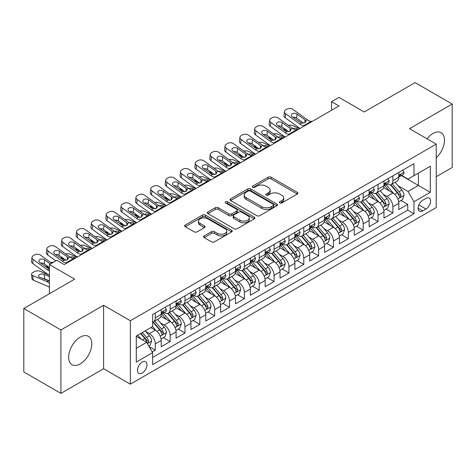 <?xml version="1.0" encoding="UTF-8"?>
<svg xmlns="http://www.w3.org/2000/svg" width="476" height="476" viewBox="0 0 476 476"><rect width="100%" height="100%" fill="white"/><g stroke="black" fill="none" stroke-linecap="round" stroke-linejoin="round"><path stroke-width="0.71" d="M279.769 202.96A1.446 0.833 0 0 0 281.81 202.96L297.298 194.018A2.059 1.19 0 0 0 297.899 193.179A2.059 1.19 0 0 0 297.298 192.334L271.058 177.191A2.059 1.19 0 0 0 268.143 177.191L252.655 186.128A1.446 0.833 0 0 0 252.232 186.717A1.446 0.833 0 0 0 252.655 187.306A1.446 0.833 0 0 0 254.696 187.306L256.701 186.152A6.599 3.808 0 0 1 266.03 186.152L268.214 187.413A6.599 3.808 0 0 1 270.148 190.108A6.599 3.808 0 0 1 268.214 192.798L266.215 193.958A1.446 0.833 0 0 0 265.792 194.547A1.446 0.833 0 0 0 266.215 195.136A1.446 0.833 0 0 0 268.256 195.136L270.255 193.976A6.599 3.808 0 0 1 279.585 193.976L281.774 195.237A6.599 3.808 0 0 1 283.702 197.933A6.599 3.808 0 0 1 281.774 200.628L279.769 201.782A1.446 0.833 0 0 0 279.347 202.371A1.446 0.833 0 0 0 279.769 202.96L279.769 201.782M80.23 363.896A16.38 9.455 120 0 0 90.928 349.461A16.38 9.455 120 0 0 88.417 336.336A16.38 9.455 120 0 0 80.23 337.151A16.38 9.455 120 0 0 69.526 351.58A16.38 9.455 120 0 0 72.037 364.705A16.38 9.455 120 0 0 80.23 363.896M436.236 157.788A16.38 9.455 120 0 0 441.085 132.727A16.38 9.455 120 0 0 432.898 133.536A16.38 9.455 120 0 0 427.008 138.796M142.223 373.029A6.718 3.879 120 0 0 146.614 367.103A6.718 3.879 120 0 0 145.585 361.718A6.718 3.879 120 0 0 142.223 362.052A6.718 3.879 120 0 0 137.832 367.978A6.718 3.879 120 0 0 138.861 373.363A6.718 3.879 120 0 0 142.223 373.029M204.156 235.929A2.059 1.19 0 0 0 203.555 236.768A2.059 1.19 0 0 0 204.156 237.607L211.517 241.862A2.059 1.19 0 0 0 214.432 241.862L231.633 231.931A2.059 1.19 0 0 0 232.234 231.086A2.059 1.19 0 0 0 231.633 230.247L205.394 215.098A2.059 1.19 0 0 0 202.478 215.098L185.283 225.029A2.059 1.19 0 0 0 184.676 225.868A2.059 1.19 0 0 0 185.283 226.713L194.172 231.848A2.059 1.19 0 0 0 197.088 231.848L204.448 227.593A2.059 1.19 0 0 0 205.055 226.755A2.059 1.19 0 0 0 204.448 225.91L200.039 223.369A5.516 3.183 0 0 1 198.427 221.114A5.516 3.183 0 0 1 201.83 218.175A5.516 3.183 0 0 1 207.839 218.865L225.112 228.837A5.516 3.183 0 0 1 226.725 231.086A5.516 3.183 0 0 1 223.321 234.031A5.516 3.183 0 0 1 217.312 233.341L214.432 231.675A2.059 1.19 0 0 0 211.517 231.675L204.156 235.929L204.156 237.607M436.236 176.703L452.2 167.487L452.2 104.042L415.078 82.61L364.217 111.973L338.977 97.401L331.552 101.686L338.977 105.975L64.266 264.579L56.84 260.289L49.415 264.579L49.415 293.728M60.922 329.945L60.922 393.39L103.613 368.739L103.613 305.3L60.922 329.945L23.8 308.513L74.661 279.15L49.415 264.579M103.613 305.3L130.341 320.729L436.236 144.127L436.236 207.566L130.341 384.174L130.341 320.729M452.2 104.042L409.509 128.693L436.236 144.127M256.85 215.688A2.059 1.19 0 0 0 259.765 215.688L276.961 205.757A2.059 1.19 0 0 0 277.567 204.918A2.059 1.19 0 0 0 276.961 204.073L250.727 188.93A2.059 1.19 0 0 0 247.812 188.93L230.61 198.861A2.059 1.19 0 0 0 230.009 199.7A2.059 1.19 0 0 0 230.61 200.539L256.85 215.688M226.16 203.27A1.446 0.833 0 0 1 227.623 203.478L227.623 201.759L254.297 217.163A2.059 1.19 0 0 1 254.904 218.002A2.059 1.19 0 0 1 254.297 218.841L237.096 228.772A2.059 1.19 0 0 1 234.186 228.772L207.947 213.629L207.947 211.945A2.059 1.19 0 0 0 207.346 212.784A2.059 1.19 0 0 0 207.947 213.629M207.947 211.945L215.307 207.697A2.059 1.19 0 0 1 218.222 207.697L228.861 213.837A2.059 1.19 0 0 0 231.776 213.837L236.661 211.017A2.059 1.19 0 0 0 237.262 210.178A2.059 1.19 0 0 0 236.661 209.333L225.582 202.937A1.446 0.833 0 0 1 225.16 202.348A1.446 0.833 0 0 1 226.052 201.58A1.446 0.833 0 0 1 227.623 201.759M60.922 393.39L23.8 371.958L23.8 308.513M152.207 351.913L155.289 350.134L149.125 346.582M145.62 331.439L149.351 333.593A8.401 4.849 60 0 1 155.289 343.88L161.227 340.447L161.227 346.707L170.14 341.566L163.381 337.662M160.471 322.865L164.202 325.019A8.401 4.849 60 0 1 170.14 335.306L176.078 331.873L176.078 338.133L184.985 332.992L178.232 329.089M175.323 314.291L179.047 316.445A8.401 4.849 60 0 1 184.985 326.732L190.93 323.305L190.93 329.559L199.837 324.418L193.083 320.515M190.168 305.717L193.899 307.871A8.401 4.849 60 0 1 199.837 318.158L205.775 314.731L205.775 320.991L214.688 315.844L207.929 311.941M205.019 297.143L208.75 299.297A8.401 4.849 60 0 1 214.688 309.584L220.626 306.157L220.626 312.417L229.533 307.27L222.78 303.373M219.87 288.575L223.595 290.723A8.401 4.849 60 0 1 229.533 301.01L235.477 297.583L235.477 303.843L244.384 298.696L237.631 294.799M234.716 280.001L238.446 282.149A8.401 4.849 60 0 1 244.384 292.437L250.322 289.009L250.322 295.269L259.236 290.122L252.476 286.225M249.567 271.427L253.297 273.581A8.401 4.849 60 0 1 259.236 283.869L265.174 280.435L265.174 286.695L274.081 281.554L267.328 277.651M264.418 262.853L268.143 265.007A8.401 4.849 60 0 1 274.081 275.295L280.025 271.861L280.025 278.121L288.932 272.98L282.179 269.077M279.263 254.279L282.994 256.433A8.401 4.849 60 0 1 288.932 266.721L294.87 263.293L294.87 269.547L303.783 264.406L297.024 260.503M294.114 245.705L297.845 247.859A8.401 4.849 60 0 1 303.783 258.147L309.721 254.72L309.721 260.979L318.628 255.832L311.875 251.929M308.966 237.131L312.69 239.285A8.401 4.849 60 0 1 318.628 249.573L324.572 246.146L324.572 252.405L333.48 247.258L326.726 243.361M323.811 228.563L327.542 230.711A8.401 4.849 60 0 1 333.48 240.999L339.418 237.572L339.418 243.831L348.331 238.684L341.572 234.787M338.662 219.989L342.393 222.137A8.401 4.849 60 0 1 348.331 232.425L354.269 228.998L354.269 235.257L363.176 230.11L356.423 226.213M353.513 211.415L357.238 213.569A8.401 4.849 60 0 1 363.176 223.857L369.12 220.424L369.12 226.683L378.027 221.542L371.274 217.639M368.359 202.841L372.089 204.995A8.401 4.849 60 0 1 378.027 215.283L383.965 211.85L383.965 218.109L392.878 212.968L392.878 206.709A8.401 4.849 -120 0 0 386.94 196.421L383.21 194.267M386.119 209.065L392.878 212.968M161.227 340.447A8.401 4.849 -120 0 0 155.289 330.16L150.832 327.589M176.078 331.873A8.401 4.849 -120 0 0 170.14 321.586L160.953 316.284M190.93 323.305A8.401 4.849 -120 0 0 184.985 313.018L175.805 307.71M205.775 314.731A8.401 4.849 -120 0 0 199.837 304.444L190.656 299.142M220.626 306.157A8.401 4.849 -120 0 0 214.688 295.87L205.501 290.568M235.477 297.583A8.401 4.849 -120 0 0 229.533 287.296L220.352 281.994M250.322 289.009A8.401 4.849 -120 0 0 244.384 278.722L235.203 273.42M265.174 280.435A8.401 4.849 -120 0 0 259.236 270.148L250.049 264.846M280.025 271.861A8.401 4.849 -120 0 0 274.081 261.574L264.9 256.272M294.87 263.293A8.401 4.849 -120 0 0 288.932 253.006L279.751 247.698M309.721 254.72A8.401 4.849 -120 0 0 303.783 244.432L294.596 239.13M324.572 246.146A8.401 4.849 -120 0 0 318.628 235.858L309.448 230.557M339.418 237.572A8.401 4.849 -120 0 0 333.48 227.284L324.299 221.983M354.269 228.998A8.401 4.849 -120 0 0 348.331 218.71L339.144 213.409M369.12 220.424A8.401 4.849 -120 0 0 363.176 210.136L353.995 204.835M383.965 211.85A8.401 4.849 -120 0 0 378.027 201.562L368.846 196.261M425.99 198.391L422.724 200.277A6.509 3.76 120 0 0 418.469 206.013A6.509 3.76 120 0 0 419.469 211.231A6.509 3.76 120 0 0 422.724 210.91L425.99 209.023A6.509 3.76 120 0 0 430.245 203.288A6.509 3.76 120 0 0 429.245 198.07A6.509 3.76 120 0 0 425.99 198.391M136.285 348.337L146.679 342.333L152.618 352.621L152.618 364.628L413.965 213.736L413.965 201.735L408.021 191.447L398.061 185.694M152.618 352.621L136.285 362.052L136.285 335.991L152.618 326.56L152.618 314.559L413.965 163.673L413.965 175.674L430.298 166.243L430.298 192.304L413.965 201.735M164.119 312.625L164.202 312.673A8.401 4.849 60 0 0 168.397 313.089L174.341 309.656A8.401 4.849 -120 0 0 176.078 305.812L176.078 301.01M178.97 304.051L179.047 304.099A8.401 4.849 60 0 0 183.248 304.515L189.186 301.088A8.401 4.849 -120 0 0 190.93 297.238L190.93 292.437M193.821 295.483L193.899 295.525A8.401 4.849 60 0 0 198.099 295.941L204.037 292.514A8.401 4.849 -120 0 0 205.775 288.664L205.775 283.869M208.666 286.909L208.75 286.951A8.401 4.849 60 0 0 212.945 287.367L218.889 283.94A8.401 4.849 -120 0 0 220.626 280.096L220.626 275.295M223.518 278.335L223.595 278.377A8.401 4.849 60 0 0 227.796 278.793L233.734 275.366A8.401 4.849 -120 0 0 235.477 271.522L235.477 266.721M238.369 269.761L238.446 269.809A8.401 4.849 60 0 0 242.647 270.219L248.585 266.792A8.401 4.849 -120 0 0 250.322 262.948L250.322 258.147M253.214 261.187L253.297 261.235A8.401 4.849 60 0 0 257.492 261.651L263.436 258.218A8.401 4.849 -120 0 0 265.174 254.374L265.174 249.573M268.065 252.613L268.143 252.661A8.401 4.849 60 0 0 272.343 253.077L278.281 249.644A8.401 4.849 -120 0 0 280.025 245.8L280.025 240.999M282.917 244.039L282.994 244.087A8.401 4.849 60 0 0 287.195 244.503L293.133 241.076A8.401 4.849 -120 0 0 294.87 237.226L294.87 232.425M297.762 235.471L297.845 235.513A8.401 4.849 60 0 0 302.04 235.929L307.984 232.502A8.401 4.849 -120 0 0 309.721 228.653L309.721 223.857M312.613 226.897L312.69 226.939A8.401 4.849 60 0 0 316.891 227.355L322.829 223.928A8.401 4.849 -120 0 0 324.572 220.085L324.572 215.283M327.464 218.323L327.542 218.365A8.401 4.849 60 0 0 331.742 218.781L337.68 215.354A8.401 4.849 -120 0 0 339.418 211.511L339.418 206.709M342.309 209.749L342.393 209.797A8.401 4.849 60 0 0 346.587 210.208L352.532 206.78A8.401 4.849 -120 0 0 354.269 202.937L354.269 198.135M357.161 201.175L357.238 201.223A8.401 4.849 60 0 0 361.439 201.64L367.377 198.206A8.401 4.849 -120 0 0 369.12 194.363L369.12 189.561M372.012 192.601L372.089 192.649A8.401 4.849 60 0 0 376.29 193.066L382.228 189.632A8.401 4.849 -120 0 0 383.965 185.789L383.965 180.987M152.618 357.422L407.724 210.136L407.724 204.394L398.817 209.535L398.817 203.282A8.401 4.849 -120 0 0 392.878 192.988L383.692 187.687M386.857 184.028L386.94 184.075A8.401 4.849 -120 0 0 391.135 184.492A8.401 4.849 -120 0 0 392.878 180.648L392.878 175.846M391.135 184.492L397.079 181.064A8.401 4.849 -120 0 0 398.817 177.215L398.817 172.413M155.289 313.012L155.289 317.813A8.401 4.849 60 0 1 153.552 321.663A8.401 4.849 60 0 1 152.618 322.002M153.552 321.663L159.49 318.23A8.401 4.849 -120 0 0 161.227 314.386L161.227 309.584M170.14 304.444L170.14 309.245A8.401 4.849 60 0 1 168.397 313.089M184.985 295.87L184.985 300.671A8.401 4.849 60 0 1 183.248 304.515M199.837 287.296L199.837 292.097A8.401 4.849 60 0 1 198.099 295.941M214.688 278.722L214.688 283.523A8.401 4.849 60 0 1 212.945 287.367M229.533 270.148L229.533 274.95A8.401 4.849 60 0 1 227.796 278.793M244.384 261.574L244.384 266.376A8.401 4.849 60 0 1 242.647 270.219M259.236 253L259.236 257.802A8.401 4.849 60 0 1 257.492 261.651M274.081 244.432L274.081 249.228A8.401 4.849 60 0 1 272.343 253.077M288.932 235.858L288.932 240.66A8.401 4.849 60 0 1 287.195 244.503M303.783 227.284L303.783 232.086A8.401 4.849 60 0 1 302.04 235.929M318.628 218.71L318.628 223.512A8.401 4.849 60 0 1 316.891 227.355M333.48 210.136L333.48 214.938A8.401 4.849 60 0 1 331.742 218.781M348.331 201.562L348.331 206.364A8.401 4.849 60 0 1 346.587 210.208M363.176 192.988L363.176 197.79A8.401 4.849 60 0 1 361.439 201.64M378.027 184.42L378.027 189.216A8.401 4.849 60 0 1 376.29 193.066M378.027 215.283L378.027 221.542M363.176 223.857L363.176 230.11M348.331 232.425L348.331 238.684M333.48 240.999L333.48 247.258M318.628 249.573L318.628 255.832M303.783 258.147L303.783 264.406M288.932 266.721L288.932 272.98M274.081 275.295L274.081 281.554M259.236 283.869L259.236 290.122M244.384 292.437L244.384 298.696M229.533 301.01L229.533 307.27M214.688 309.584L214.688 315.844M199.837 318.158L199.837 324.418M184.985 326.732L184.985 332.992M170.14 335.306L170.14 341.566M155.289 343.88L155.289 350.134M146.679 342.333L136.285 336.336M408.021 191.447L418.416 185.45L418.416 173.103L430.298 166.243M401.411 175.626L430.298 192.304M401.708 175.46L408.021 179.101L413.965 175.674M103.613 368.739L130.341 384.174M331.552 101.686L331.552 110.259M400.97 200.491L407.724 204.394M407.724 210.136L413.965 213.736M280.346 203.163L281.774 202.342A6.599 3.808 0 0 0 283.702 199.646L283.702 197.933M270.148 190.108L270.148 191.822A6.599 3.808 0 0 1 268.214 194.511L266.792 195.339M297.268 194.035L271.058 178.905A2.059 1.19 0 0 0 268.143 178.905L253.232 187.514M276.937 205.775L250.727 190.644A2.059 1.19 0 0 0 247.812 190.644L230.64 200.557M273.319 205.507A1.446 0.833 0 0 0 273.742 204.918A1.446 0.833 0 0 0 273.319 204.329L250.287 191.031A1.446 0.833 0 0 0 248.246 191.031L246.134 192.25A6.599 3.808 0 0 0 244.206 194.946A6.599 3.808 0 0 0 246.134 197.635L261.877 206.727A6.599 3.808 0 0 0 271.207 206.727L273.319 205.507L273.319 207.221A1.446 0.833 0 0 0 273.742 206.632L273.742 204.918M244.206 194.946L244.206 196.659A6.599 3.808 0 0 0 246.134 199.355L246.134 197.635M273.319 207.221L271.207 208.44A6.599 3.808 0 0 1 261.877 208.44L246.134 199.355M207.976 213.641L215.307 209.41L215.307 207.697M237.262 210.178L237.262 211.891A2.059 1.19 0 0 1 236.661 212.73L231.776 215.551A2.059 1.19 0 0 1 228.861 215.551L218.222 209.41A2.059 1.19 0 0 0 215.307 209.41M227.623 203.478L254.267 218.859M239.904 220.209A5.516 3.183 0 0 0 245.913 220.9A5.516 3.183 0 0 0 249.317 217.96A5.516 3.183 0 0 0 247.704 215.711L241.618 212.195A2.059 1.19 0 0 0 238.702 212.195L233.817 215.015A2.059 1.19 0 0 0 233.216 215.854A2.059 1.19 0 0 0 233.817 216.699L239.904 220.209L239.904 221.923A5.516 3.183 0 0 0 245.913 222.613A5.516 3.183 0 0 0 249.317 219.674L249.317 217.96M233.216 215.854L233.216 217.574A2.059 1.19 0 0 0 233.817 218.413L233.817 216.699M239.904 221.923L233.817 218.413M226.725 231.086L226.725 232.8A5.516 3.183 0 0 1 223.321 235.745A5.516 3.183 0 0 1 217.312 235.055L214.432 233.389A2.059 1.19 0 0 0 211.517 233.389L204.186 237.625M198.427 221.114L198.427 222.833A5.516 3.183 0 0 0 200.039 225.083L200.039 223.369M204.424 227.611L200.039 225.083M231.604 231.943L205.394 216.812A2.059 1.19 0 0 0 202.478 216.812L185.307 226.731M398.692 201.806L402.529 199.593L404.011 195.303A5.563 3.213 -120 0 0 401.845 190.079L395.062 182.225M299.755 128.615L292.621 125.539A4.201 2.1 -5.9 0 0 288.325 125.355M393.706 193.536L385.947 184.557M287.504 130.823L285.195 129.829L285.326 131.108M389.291 190.918L384.786 185.711A13.334 7.699 -120 0 0 384.376 185.247M390.38 184.795L397.246 192.738A5.563 3.213 60 0 1 399.227 196.57L399.632 197.231L400.381 197.124L401.012 195.541A5.563 3.213 -120 0 0 399.025 191.709L392.242 183.855M390.784 184.664L398.156 193.202A2.832 1.636 60 0 1 398.87 194.309L401.012 195.541M283.993 128.282A4.201 2.1 -5.9 0 0 283.988 128.544A4.201 2.1 -5.9 0 0 285.195 129.829M292.764 128.562A3.362 1.684 174.1 0 1 296.59 128.597L298.416 129.389M304.729 125.741L303.724 125.658A10.502 6.063 60 0 1 299.88 124.057L285.659 113.776L285.195 117.756A4.201 2.707 -173.3 0 1 283.993 115.555L284.464 111.574A4.201 2.707 6.7 0 0 285.659 113.776M300.023 128.46A15.75 9.092 60 0 1 299.416 128.044L285.195 117.756M402.75 170.146L404.011 172.33A5.563 3.213 60 0 1 402.863 174.793L400.042 176.417A5.563 3.213 -120 0 0 401.012 175.138L400.893 174.644M312.155 121.457L311.143 121.368A10.502 6.063 60 0 1 307.306 119.773L293.085 109.486A4.201 2.707 6.7 0 0 287.171 109.069L285.683 109.926A4.201 2.707 6.7 0 0 284.464 111.574M304.997 122.653L304.878 119.75L305.872 121.303L304.89 122.719L301.481 123.135L292.3 116.84A3.362 2.166 -173.3 0 1 291.342 115.079A3.362 2.166 -173.3 0 1 292.323 113.764A3.362 2.166 -173.3 0 1 297.054 114.097L296.59 118.078L303.646 123.183M296.59 118.078A3.362 2.166 6.7 0 0 292.996 117.34M304.878 119.75L297.054 114.097M399.001 176.679L399.025 176.679A5.563 3.213 -120 0 0 400.042 176.417M400.292 174.722L401.012 175.138C400.661 174.299 400.066 174.644 399.227 176.168A5.563 3.213 60 0 1 398.817 176.959M383.84 210.38L387.678 208.167L389.166 203.877A5.563 3.213 -120 0 0 387 198.653L380.211 190.799M284.904 137.189L277.77 134.113A4.201 2.1 -5.9 0 0 273.474 133.929M378.854 202.11L371.101 193.131M272.653 139.397L270.35 138.397L270.481 139.682M374.439 199.492L369.941 194.285A13.334 7.699 -120 0 0 369.525 193.821M375.534 193.363L382.395 201.312A5.563 3.213 60 0 1 384.376 205.144L384.781 205.805L385.536 205.697L386.161 204.115A5.563 3.213 -120 0 0 384.174 200.283L377.391 192.429M375.933 193.238L383.311 201.776A2.832 1.636 60 0 1 384.025 202.883L386.161 204.115M269.142 136.856A4.201 2.1 -5.9 0 0 269.142 137.118A4.201 2.1 -5.9 0 0 270.35 138.397M277.919 137.136A3.362 1.684 174.1 0 1 281.738 137.171L283.571 137.963M368.995 218.954L372.833 216.741L374.315 212.451A5.563 3.213 -120 0 0 372.149 207.227L365.366 199.373M270.059 145.763L262.925 142.687A4.201 2.1 -5.9 0 0 258.623 142.502M364.003 210.678L356.25 201.705M257.808 147.971L255.499 146.971L255.63 148.256M359.594 208.066L355.09 202.853A13.334 7.699 -120 0 0 354.68 202.389M360.683 201.937L367.543 209.886A5.563 3.213 60 0 1 369.531 213.718L369.935 214.379L370.685 214.271L371.31 212.689A5.563 3.213 -120 0 0 369.328 208.857L362.539 201.003M361.088 201.812L368.46 210.344A2.832 1.636 60 0 1 369.174 211.457L371.31 212.689M254.297 145.43A4.201 2.1 -5.9 0 0 254.291 145.686A4.201 2.1 -5.9 0 0 255.499 146.971M263.067 145.71A3.362 1.684 174.1 0 1 266.893 145.745L268.72 146.537M354.144 227.528L357.982 225.315L359.463 221.025A5.563 3.213 -120 0 0 357.297 215.801L350.514 207.947M255.207 154.337L248.073 151.261A4.201 2.1 -5.9 0 0 243.777 151.076M349.158 219.252L341.399 210.273M242.956 156.539L240.648 155.545L240.779 156.824M344.743 216.639L340.239 211.427A13.334 7.699 -120 0 0 339.828 210.963M345.832 210.511L352.698 218.46A5.563 3.213 60 0 1 354.68 222.292L355.084 222.952L355.834 222.845L356.464 221.263A5.563 3.213 -120 0 0 354.477 217.431L347.694 209.571M346.236 210.38L353.608 218.918A2.832 1.636 60 0 1 354.322 220.031L356.464 221.263M239.446 154.004A4.201 2.1 -5.9 0 0 239.44 154.26A4.201 2.1 -5.9 0 0 240.648 155.545M248.216 154.278A3.362 1.684 174.1 0 1 252.042 154.319L253.869 155.111M339.293 236.102L343.131 233.883L344.618 229.599A5.563 3.213 -120 0 0 342.452 224.375L335.663 216.52M240.356 162.911L233.222 159.835A4.201 2.1 -5.9 0 0 228.926 159.65M334.307 227.825L326.554 218.847M228.105 165.112L225.802 164.119L225.933 165.398M329.892 225.213L325.394 220.001A13.334 7.699 -120 0 0 324.977 219.537M330.987 219.085L337.847 227.028A5.563 3.213 60 0 1 339.828 230.866L340.233 231.526L340.989 231.419L341.613 229.837A5.563 3.213 -120 0 0 339.626 226.005L332.843 218.145M331.385 218.954L338.763 227.492A2.832 1.636 60 0 1 339.477 228.599L341.613 229.837M224.595 162.578A4.201 2.1 -5.9 0 0 224.595 162.834A4.201 2.1 -5.9 0 0 225.802 164.119M233.371 162.851A3.362 1.684 174.1 0 1 237.191 162.893L239.023 163.679M289.884 134.315L288.873 134.232A10.502 6.063 60 0 1 285.035 132.631L270.814 122.35L270.35 126.33A4.201 2.707 -173.3 0 1 269.148 124.129L269.612 120.148A4.201 2.707 6.7 0 0 270.814 122.35M285.172 137.034A15.75 9.092 60 0 1 284.565 136.618L270.35 126.33M387.904 178.714L389.166 180.904A5.563 3.213 60 0 1 388.011 183.367L385.191 184.991A5.563 3.213 -120 0 0 386.161 183.712L386.042 183.218M297.304 130.031L296.298 129.942A10.502 6.063 60 0 1 292.454 128.347L278.24 118.06A4.201 2.707 6.7 0 0 272.32 117.643L270.838 118.5A4.201 2.707 6.7 0 0 269.612 120.148M290.146 131.227L290.027 128.324L291.02 129.877L290.039 131.293L286.629 131.709L277.454 125.414A3.362 2.166 -173.3 0 1 276.491 123.653A3.362 2.166 -173.3 0 1 277.472 122.338A3.362 2.166 -173.3 0 1 282.203 122.671L281.738 126.652L288.795 131.757M281.738 126.652A3.362 2.166 6.7 0 0 278.151 125.914M290.027 128.324L282.203 122.671M384.156 185.253L384.174 185.253A5.563 3.213 -120 0 0 385.191 184.991M385.441 183.296L386.161 183.712C385.81 182.873 385.215 183.218 384.376 184.742A5.563 3.213 60 0 1 383.965 185.533M275.033 142.889L274.021 142.806A10.502 6.063 60 0 1 270.184 141.205L255.963 130.918L255.499 134.904A4.201 2.707 -173.3 0 1 254.297 132.703L254.761 128.716A4.201 2.707 6.7 0 0 255.963 130.918M270.326 145.608A15.75 9.092 60 0 1 269.719 145.186L255.499 134.904M373.053 187.288L374.315 189.478A5.563 3.213 60 0 1 373.166 191.935L370.34 193.565A5.563 3.213 -120 0 0 371.31 192.286L371.191 191.792M282.458 138.605L281.447 138.516A10.502 6.063 60 0 1 277.609 136.915L263.389 126.634A4.201 2.707 6.7 0 0 257.474 126.217L255.987 127.074A4.201 2.707 6.7 0 0 254.761 128.716M275.295 139.801L275.176 136.898L276.169 138.445L275.188 139.867L271.784 140.283L262.603 133.982A3.362 2.166 -173.3 0 1 261.645 132.221A3.362 2.166 -173.3 0 1 262.621 130.906A3.362 2.166 -173.3 0 1 267.357 131.239L266.893 135.226L273.944 140.331M266.893 135.226A3.362 2.166 6.7 0 0 263.299 134.488M275.176 136.898L267.357 131.239M369.305 193.827L369.328 193.827A5.563 3.213 -120 0 0 370.34 193.565M370.59 191.87L371.31 192.286C370.959 191.447 370.37 191.792 369.531 193.315A5.563 3.213 60 0 1 369.12 194.107M260.182 151.463L259.176 151.374A10.502 6.063 60 0 1 255.332 149.779L241.112 139.492L240.648 143.478A4.201 2.707 -173.3 0 1 239.446 141.277L239.916 137.29A4.201 2.707 6.7 0 0 241.112 139.492M255.475 154.182A15.75 9.092 60 0 1 254.868 153.76L240.648 143.478M358.202 195.862L359.463 198.046A5.563 3.213 60 0 1 358.315 200.509L355.495 202.139A5.563 3.213 -120 0 0 356.464 200.86L356.345 200.366M267.607 147.179L266.596 147.09A10.502 6.063 60 0 1 262.758 145.489L248.537 135.208A4.201 2.707 6.7 0 0 242.623 134.791L241.136 135.648A4.201 2.707 6.7 0 0 239.916 137.29M260.449 148.375L260.324 145.472L261.324 147.019L260.342 148.441L256.933 148.857L247.752 142.556A3.362 2.166 -173.3 0 1 246.794 140.795A3.362 2.166 -173.3 0 1 247.776 139.48A3.362 2.166 -173.3 0 1 252.506 139.813L252.042 143.8L259.099 148.905M252.042 143.8A3.362 2.166 6.7 0 0 248.448 143.062M260.324 145.472L252.506 139.813M354.453 202.401L354.477 202.401A5.563 3.213 -120 0 0 355.495 202.139M355.745 200.444L356.464 200.86C356.113 200.021 355.518 200.36 354.68 201.889A5.563 3.213 60 0 1 354.269 202.681M245.336 160.037L244.325 159.948A10.502 6.063 60 0 1 240.487 158.353L226.267 148.066L225.802 152.052A4.201 2.707 -173.3 0 1 224.601 149.851L225.065 145.864A4.201 2.707 6.7 0 0 226.267 148.066M240.624 162.756A15.75 9.092 60 0 1 240.017 162.334L225.802 152.052M343.357 204.436L344.618 206.62A5.563 3.213 60 0 1 343.464 209.083L340.643 210.713A5.563 3.213 -120 0 0 341.613 209.434L341.494 208.94M252.756 155.747L251.75 155.664A10.502 6.063 60 0 1 247.907 154.063L233.692 143.782A4.201 2.707 6.7 0 0 227.772 143.365L226.29 144.222A4.201 2.707 6.7 0 0 225.065 145.864M245.598 156.949L245.479 154.045L246.473 155.593L245.491 157.009L242.082 157.425L232.907 151.13A3.362 2.166 -173.3 0 1 231.943 149.369A3.362 2.166 -173.3 0 1 232.925 148.054A3.362 2.166 -173.3 0 1 237.655 148.387L237.191 152.374L244.248 157.473M237.191 152.374A3.362 2.166 6.7 0 0 233.603 151.636M245.479 154.045L237.655 148.387M339.608 210.975L339.626 210.975A5.563 3.213 -120 0 0 340.643 210.713M340.893 209.018L341.613 209.434C341.262 208.595 340.667 208.934 339.828 210.457A5.563 3.213 60 0 1 339.418 211.249M324.448 244.676L328.285 242.457L329.767 238.173A5.563 3.213 -120 0 0 327.601 232.948L320.818 225.089M225.511 171.485L218.377 168.403A4.201 2.1 -5.9 0 0 214.075 168.218M319.455 236.399L311.703 227.421M213.26 173.686L210.951 172.693L211.082 173.972M315.047 233.787L310.542 228.575A13.334 7.699 -120 0 0 310.132 228.111M316.135 227.659L322.996 235.602A5.563 3.213 60 0 1 324.983 239.44L325.388 240.094L326.137 239.993L326.762 238.411A5.563 3.213 -120 0 0 324.781 234.573L317.992 226.719M316.54 227.528L323.912 236.066A2.832 1.636 60 0 1 324.626 237.173L326.762 238.411M209.749 171.146A4.201 2.1 -5.9 0 0 209.743 171.408A4.201 2.1 -5.9 0 0 210.951 172.693M218.52 171.425A3.362 1.684 174.1 0 1 222.346 171.467L224.172 172.252M230.485 168.611L229.474 168.522A10.502 6.063 60 0 1 225.636 166.921L211.415 156.64L210.951 160.626A4.201 2.707 -173.3 0 1 209.749 158.425L210.214 154.438A4.201 2.707 6.7 0 0 211.415 156.64M225.779 171.33A15.75 9.092 60 0 1 225.172 170.908L210.951 160.626M328.505 213.01L329.767 215.194A5.563 3.213 60 0 1 328.618 217.657L325.792 219.287A5.563 3.213 -120 0 0 326.762 218.002L326.643 217.508M237.911 164.321L236.899 164.238A10.502 6.063 60 0 1 233.061 162.637L218.841 152.356A4.201 2.707 6.7 0 0 212.927 151.939L211.439 152.796A4.201 2.707 6.7 0 0 210.214 154.438M230.747 165.517L230.628 162.619L231.622 164.166L230.64 165.583L227.236 165.999L218.056 159.704A3.362 2.166 -173.3 0 1 217.098 157.943A3.362 2.166 -173.3 0 1 218.073 156.628A3.362 2.166 -173.3 0 1 222.81 156.961L222.346 160.947L229.396 166.047M222.346 160.947A3.362 2.166 6.7 0 0 218.752 160.204M230.628 162.619L222.81 156.961M324.757 219.549L324.781 219.549A5.563 3.213 -120 0 0 325.792 219.287M326.042 217.591L326.762 218.002C326.411 217.163 325.822 217.508 324.983 219.031A5.563 3.213 60 0 1 324.572 219.823M309.596 253.244L313.434 251.03L314.916 246.746A5.563 3.213 -120 0 0 312.75 241.516L305.967 233.662M210.66 180.053L203.526 176.977A4.201 2.1 -5.9 0 0 199.23 176.792M304.604 244.973L296.851 235.995M198.409 182.26L196.1 181.267L196.231 182.546M300.195 242.361L295.691 237.149A13.334 7.699 -120 0 0 295.281 236.685M301.284 236.233L308.15 244.176A5.563 3.213 60 0 1 310.132 248.008L310.536 248.668L311.286 248.567L311.917 246.984A5.563 3.213 -120 0 0 309.93 243.147L303.147 235.293M301.689 236.102L309.061 244.64A2.832 1.636 60 0 1 309.775 245.747L311.917 246.984M194.898 179.72A4.201 2.1 -5.9 0 0 194.892 179.982A4.201 2.1 -5.9 0 0 196.1 181.267M203.668 179.999A3.362 1.684 174.1 0 1 207.494 180.041L209.321 180.826M215.634 177.185L214.628 177.096A10.502 6.063 60 0 1 210.785 175.495L196.564 165.214L196.1 169.2A4.201 2.707 -173.3 0 1 194.898 166.993L195.368 163.012A4.201 2.707 6.7 0 0 196.564 165.214M210.927 179.898A15.75 9.092 60 0 1 210.321 179.482L196.1 169.2M313.654 221.584L314.916 223.768A5.563 3.213 60 0 1 313.767 226.231L310.947 227.861A5.563 3.213 -120 0 0 311.917 226.576L311.798 226.082M223.06 172.895L222.048 172.812A10.502 6.063 60 0 1 218.21 171.211L203.99 160.924A4.201 2.707 6.7 0 0 198.075 160.513L196.588 161.37A4.201 2.707 6.7 0 0 195.368 163.012M215.902 174.091L215.777 171.187L216.776 172.74L215.795 174.156L212.385 174.573L203.204 168.278A3.362 2.166 -173.3 0 1 202.246 166.517A3.362 2.166 -173.3 0 1 203.228 165.202A3.362 2.166 -173.3 0 1 207.958 165.535L207.494 169.515L214.551 174.621M207.494 169.515A3.362 2.166 6.7 0 0 203.901 168.778M215.777 171.187L207.958 165.535M309.906 228.117L309.93 228.117A5.563 3.213 -120 0 0 310.947 227.861M311.197 226.165L311.917 226.576C311.566 225.737 310.971 226.082 310.132 227.605A5.563 3.213 60 0 1 309.721 228.397M294.745 261.818L298.583 259.604L300.07 255.315A5.563 3.213 -120 0 0 297.905 250.09L291.116 242.236M195.809 188.627L188.674 185.551A4.201 2.1 -5.9 0 0 184.379 185.366M289.759 253.547L282.006 244.569M183.558 190.834L181.255 189.841L181.386 191.12M285.344 250.929L280.846 245.723A13.334 7.699 -120 0 0 280.429 245.259M286.439 244.807L293.299 252.75A5.563 3.213 60 0 1 295.281 256.582L295.685 257.242L296.441 257.135L297.066 255.552A5.563 3.213 -120 0 0 295.078 251.721L288.295 243.867M286.838 244.676L294.216 253.214A2.832 1.636 60 0 1 294.93 254.321L297.066 255.552M180.047 188.294A4.201 2.1 -5.9 0 0 180.047 188.555A4.201 2.1 -5.9 0 0 181.255 189.841M188.823 188.573A3.362 1.684 174.1 0 1 192.643 188.609L194.476 189.4M200.789 185.753L199.777 185.67A10.502 6.063 60 0 1 195.939 184.069L181.719 173.788L181.255 177.768A4.201 2.707 -173.3 0 1 180.053 175.567L180.517 171.586A4.201 2.707 6.7 0 0 181.719 173.788M196.076 188.472A15.75 9.092 60 0 1 195.469 188.056L181.255 177.768M298.809 230.158L300.07 232.342A5.563 3.213 60 0 1 298.916 234.805L296.096 236.435A5.563 3.213 -120 0 0 297.066 235.15L296.947 234.656M208.208 181.469L207.203 181.38A10.502 6.063 60 0 1 203.359 179.785L189.145 169.498A4.201 2.707 6.7 0 0 183.224 169.081L181.743 169.938A4.201 2.707 6.7 0 0 180.517 171.586M201.05 182.665L200.931 179.761L201.925 181.314L200.943 182.73L197.534 183.147L188.359 176.852A3.362 2.166 -173.3 0 1 187.395 175.091A3.362 2.166 -173.3 0 1 188.377 173.776A3.362 2.166 -173.3 0 1 193.107 174.109L192.643 178.089L199.7 183.195M192.643 178.089A3.362 2.166 6.7 0 0 189.055 177.352M200.931 179.761L193.107 174.109M295.06 236.691L295.078 236.691A5.563 3.213 -120 0 0 296.096 236.435M296.346 234.733L297.066 235.15C296.715 234.311 296.12 234.656 295.281 236.179A5.563 3.213 60 0 1 294.87 236.971M279.9 270.392L283.738 268.178L285.219 263.888A5.563 3.213 -120 0 0 283.053 258.664L276.27 250.81M180.963 197.201L173.829 194.125A4.201 2.1 -5.9 0 0 169.527 193.94M274.908 262.121L267.155 253.143M168.712 199.408L166.404 198.409L166.535 199.694M270.499 259.503L265.995 254.297A13.334 7.699 -120 0 0 265.584 253.833M271.588 253.381L278.448 261.324A5.563 3.213 60 0 1 280.435 265.156L280.84 265.816L281.59 265.709L282.214 264.126A5.563 3.213 -120 0 0 280.233 260.295L273.444 252.441M271.992 253.25L279.364 261.788A2.832 1.636 60 0 1 280.078 262.895L282.214 264.126M165.202 196.868A4.201 2.1 -5.9 0 0 165.196 197.129A4.201 2.1 -5.9 0 0 166.404 198.409M173.972 197.147A3.362 1.684 174.1 0 1 177.798 197.183L179.625 197.974M185.938 194.327L184.926 194.244A10.502 6.063 60 0 1 181.088 192.643L166.868 182.362L166.404 186.342A4.201 2.707 -173.3 0 1 165.202 184.141L165.666 180.16A4.201 2.707 6.7 0 0 166.868 182.362M181.231 197.046A15.75 9.092 60 0 1 180.624 196.63L166.404 186.342M283.958 238.726L285.219 240.915A5.563 3.213 60 0 1 284.071 243.379L281.245 245.003A5.563 3.213 -120 0 0 282.214 243.724L282.095 243.23M193.363 190.043L192.352 189.954A10.502 6.063 60 0 1 188.514 188.359L174.293 178.072A4.201 2.707 6.7 0 0 168.379 177.655L166.892 178.512A4.201 2.707 6.7 0 0 165.666 180.16M186.199 191.239L186.08 188.335L187.074 189.888L186.092 191.304L182.689 191.721L173.508 185.426A3.362 2.166 -173.3 0 1 172.55 183.665A3.362 2.166 -173.3 0 1 173.526 182.35A3.362 2.166 -173.3 0 1 178.262 182.683L177.798 186.663L184.849 191.768M177.798 186.663A3.362 2.166 6.7 0 0 174.204 185.926M186.08 188.335L178.262 182.683M280.209 245.265L280.233 245.265A5.563 3.213 -120 0 0 281.245 245.003M281.495 243.307L282.214 243.724C281.863 242.885 281.274 243.23 280.435 244.753A5.563 3.213 60 0 1 280.025 245.545M265.049 278.966L268.886 276.752L270.368 272.462A5.563 3.213 -120 0 0 268.202 267.238L261.419 259.384M166.112 205.775L158.978 202.699A4.201 2.1 -5.9 0 0 154.682 202.514M260.057 270.689L252.304 261.717M153.861 207.982L151.552 206.983L151.683 208.268M255.648 268.077L251.144 262.865A13.334 7.699 -120 0 0 250.733 262.401M256.737 261.949L263.603 269.898A5.563 3.213 60 0 1 265.584 273.73L265.989 274.39L266.738 274.283L267.369 272.7A5.563 3.213 -120 0 0 265.382 268.869L258.599 261.015M257.141 261.824L264.513 270.356A2.832 1.636 60 0 1 265.227 271.469L267.369 272.7M150.351 205.442A4.201 2.1 -5.9 0 0 150.345 205.697A4.201 2.1 -5.9 0 0 151.552 206.983M159.121 205.721A3.362 1.684 174.1 0 1 162.947 205.757L164.773 206.548M250.197 287.54L254.035 285.326L255.523 281.036A5.563 3.213 -120 0 0 253.357 275.812L246.568 267.958M151.261 214.349L144.127 211.273A4.201 2.1 -5.9 0 0 139.831 211.088M245.211 279.263L237.459 270.285M139.01 216.55L136.707 215.557L136.838 216.836M240.796 276.651L236.298 271.439A13.334 7.699 -120 0 0 235.882 270.975M241.891 270.523L248.752 278.472A5.563 3.213 60 0 1 250.733 282.304L251.138 282.964L251.893 282.857L252.518 281.274A5.563 3.213 -120 0 0 250.531 277.443L243.748 269.583M242.29 270.392L249.668 278.93A2.832 1.636 60 0 1 250.382 280.043L252.518 281.274M135.499 214.016A4.201 2.1 -5.9 0 0 135.499 214.271A4.201 2.1 -5.9 0 0 136.707 215.557M144.276 214.289A3.362 1.684 174.1 0 1 148.095 214.331L149.928 215.122M235.352 296.114L239.19 293.894L240.672 289.61A5.563 3.213 -120 0 0 238.506 284.386L231.723 276.532M136.416 222.923L129.282 219.847A4.201 2.1 -5.9 0 0 124.98 219.662M230.36 287.837L222.607 278.859M124.165 225.124L121.856 224.131L121.987 225.41M225.951 285.225L221.447 280.013A13.334 7.699 -120 0 0 221.037 279.549M227.04 279.097L233.9 287.04A5.563 3.213 60 0 1 235.888 290.878L236.292 291.538L237.042 291.431L237.667 289.848A5.563 3.213 -120 0 0 235.685 286.017L228.896 278.157M227.445 278.966L234.817 287.504A2.832 1.636 60 0 1 235.531 288.611L237.667 289.848M120.654 222.59A4.201 2.1 -5.9 0 0 120.648 222.845A4.201 2.1 -5.9 0 0 121.856 224.131M129.424 222.863A3.362 1.684 174.1 0 1 133.25 222.905L135.077 223.69M220.501 304.688L224.339 302.468L225.82 298.184A5.563 3.213 -120 0 0 223.655 292.96L216.872 285.1M121.564 231.497L114.43 228.415A4.201 2.1 -5.9 0 0 110.134 228.236M215.509 296.411L207.756 287.433M109.313 233.698L107.005 232.704L107.136 233.984M211.1 293.799L206.596 288.587A13.334 7.699 -120 0 0 206.185 288.123M212.189 287.671L219.055 295.614A5.563 3.213 60 0 1 221.037 299.452L221.441 300.106L222.191 300.005L222.822 298.422A5.563 3.213 -120 0 0 220.834 294.584L214.051 286.73M212.594 287.54L219.966 296.078A2.832 1.636 60 0 1 220.68 297.185L222.822 298.422M105.803 231.157A4.201 2.1 -5.9 0 0 105.797 231.419A4.201 2.1 -5.9 0 0 107.005 232.704M114.573 231.437A3.362 1.684 174.1 0 1 118.399 231.479L120.226 232.264M205.65 313.256L209.488 311.042L210.975 306.758A5.563 3.213 -120 0 0 208.809 301.528L202.02 293.674M106.713 240.071L99.579 236.988A4.201 2.1 -5.9 0 0 95.283 236.804M200.664 304.985L192.911 296.007M94.462 242.272L92.16 241.278L92.29 242.558M196.249 302.373L191.751 297.161A13.334 7.699 -120 0 0 191.334 296.697M197.344 296.245L204.204 304.188A5.563 3.213 60 0 1 206.185 308.02L206.59 308.68L207.346 308.579L207.97 306.996A5.563 3.213 -120 0 0 205.983 303.158L199.2 295.304M197.742 296.114L205.12 304.652A2.832 1.636 60 0 1 205.834 305.759L207.97 306.996M90.952 239.731A4.201 2.1 -5.9 0 0 90.952 239.993A4.201 2.1 -5.9 0 0 92.16 241.278M99.728 240.011A3.362 1.684 174.1 0 1 103.548 240.053L105.38 240.838M190.805 321.83L194.642 319.616L196.124 315.332A5.563 3.213 -120 0 0 193.958 310.102L187.175 302.248M91.868 248.639L84.734 245.562A4.201 2.1 -5.9 0 0 80.432 245.378M185.813 313.559L178.06 304.58M79.617 250.846L77.308 249.852L77.439 251.132M181.404 310.941L176.899 305.735A13.334 7.699 -120 0 0 176.489 305.271M182.492 304.818L189.353 312.762A5.563 3.213 60 0 1 191.34 316.594L191.745 317.254L192.494 317.147L193.119 315.564A5.563 3.213 -120 0 0 191.138 311.732L184.349 303.878M182.897 304.688L190.269 313.226A2.832 1.636 60 0 1 190.983 314.333L193.119 315.564M76.106 248.305A4.201 2.1 -5.9 0 0 76.1 248.567A4.201 2.1 -5.9 0 0 77.308 249.852M84.877 248.585A3.362 1.684 174.1 0 1 88.703 248.621L90.529 249.412M175.953 330.403L179.791 328.19L181.273 323.9A5.563 3.213 -120 0 0 179.107 318.676L172.324 310.822M77.017 257.213L69.883 254.136A4.201 2.1 -5.9 0 0 65.587 253.952M170.961 322.133L163.208 313.154M64.766 259.42L62.457 258.42L62.588 259.706M166.552 319.515L162.048 314.309A13.334 7.699 -120 0 0 161.638 313.845M167.641 313.392L174.508 321.336A5.563 3.213 60 0 1 176.489 325.167L176.893 325.828L177.643 325.721L178.274 324.138A5.563 3.213 -120 0 0 176.287 320.306L169.504 312.452M168.046 313.262L175.418 321.8A2.832 1.636 60 0 1 176.132 322.906L178.274 324.138M61.255 256.879A4.201 2.1 -5.9 0 0 61.249 257.141A4.201 2.1 -5.9 0 0 62.457 258.42M70.026 257.159A3.362 1.684 174.1 0 1 73.851 257.195L75.678 257.986M161.102 338.977L164.94 336.764L166.427 332.474A5.563 3.213 -120 0 0 164.262 327.25L157.473 319.396M156.116 330.707L152.564 326.59M49.415 267.774L47.612 266.994L47.743 268.28M151.701 328.089L151.124 327.423M152.796 321.96L159.656 329.91A5.563 3.213 60 0 1 161.638 333.741L162.042 334.402L162.798 334.295L163.423 332.712A5.563 3.213 -120 0 0 161.435 328.88L154.652 321.026M153.195 321.835L160.573 330.368A2.832 1.636 60 0 1 161.287 331.48L163.423 332.712M46.404 265.453A4.201 2.1 -5.9 0 0 46.404 265.709A4.201 2.1 -5.9 0 0 47.612 266.994M53.33 262.318A4.201 2.1 -5.9 0 0 50.736 262.526M148.833 346.064L150.095 345.338L151.576 341.048A5.563 3.213 -120 0 0 149.41 335.824L145.138 330.88M49.415 275.265L40.186 271.284A4.201 2.1 -5.9 0 0 34.266 271.725L32.785 272.581A4.201 2.1 -5.9 0 0 31.553 274.283A4.201 2.1 -5.9 0 0 32.761 275.568L33.225 280.09A4.201 2.1 174.1 0 1 32.017 278.805L31.553 274.283M141.152 339.144L137.713 335.163M49.415 283.065A15.75 9.092 -120 0 0 46.981 281.703L32.761 275.568M49.415 287.379A10.502 6.063 -120 0 0 47.445 286.225L33.225 280.09M136.856 336.663L136.285 336.002M140.533 333.533L144.805 338.484A5.563 3.213 60 0 1 146.792 342.315L147.197 342.976L147.947 342.869L148.571 341.286A5.563 3.213 -120 0 0 146.59 337.454L142.318 332.504M140.878 333.337L145.721 338.942A2.832 1.636 60 0 1 146.435 340.054L148.571 341.286M49.415 281.108L39.401 277.086A3.362 1.684 174.1 0 1 38.431 276.056A3.362 1.684 174.1 0 1 39.419 274.7A3.362 1.684 174.1 0 1 44.155 274.343L49.415 276.615M49.415 280.935L44.619 278.865A3.362 1.684 -5.9 0 0 42.745 278.525M171.086 202.901L170.081 202.818A10.502 6.063 60 0 1 166.237 201.217L152.017 190.935L151.552 194.916A4.201 2.707 -173.3 0 1 150.351 192.715L150.821 188.728A4.201 2.707 6.7 0 0 152.017 190.935M166.38 205.62A15.75 9.092 60 0 1 165.773 205.198L151.552 194.916M269.107 247.3L270.368 249.489A5.563 3.213 60 0 1 269.22 251.947L266.399 253.577A5.563 3.213 -120 0 0 267.369 252.298L267.25 251.804M178.512 198.617L177.5 198.528A10.502 6.063 60 0 1 173.663 196.927L159.442 186.646A4.201 2.707 6.7 0 0 153.528 186.229L152.04 187.086A4.201 2.707 6.7 0 0 150.821 188.728M171.354 199.813L171.229 196.909L172.229 198.456L171.247 199.878L167.838 200.295L158.657 193.994A3.362 2.166 -173.3 0 1 157.699 192.233A3.362 2.166 -173.3 0 1 158.681 190.918A3.362 2.166 -173.3 0 1 163.411 191.251L162.947 195.237L170.003 200.342M162.947 195.237A3.362 2.166 6.7 0 0 159.353 194.5M171.229 196.909L163.411 191.251M265.358 253.839L265.382 253.839A5.563 3.213 -120 0 0 266.399 253.577M266.649 251.881L267.369 252.298C267.018 251.459 266.423 251.804 265.584 253.327A5.563 3.213 60 0 1 265.174 254.119M156.241 211.475L155.23 211.386A10.502 6.063 60 0 1 151.392 209.791L137.171 199.504L136.707 203.49A4.201 2.707 -173.3 0 1 135.505 201.288L135.969 197.302A4.201 2.707 6.7 0 0 137.171 199.504M151.529 214.194A15.75 9.092 60 0 1 150.922 213.772L136.707 203.49M254.261 255.874L255.523 258.063A5.563 3.213 60 0 1 254.368 260.521L251.548 262.151A5.563 3.213 -120 0 0 252.518 260.872L252.399 260.378M163.661 207.191L162.655 207.102A10.502 6.063 60 0 1 158.811 205.501L144.597 195.22A4.201 2.707 6.7 0 0 138.677 194.803L137.195 195.66A4.201 2.707 6.7 0 0 135.969 197.302M156.503 208.387L156.384 205.483L157.377 207.03L156.396 208.452L152.986 208.869L143.811 202.568A3.362 2.166 -173.3 0 1 142.848 200.807A3.362 2.166 -173.3 0 1 143.829 199.492A3.362 2.166 -173.3 0 1 148.56 199.825L148.095 203.811L155.152 208.916M148.095 203.811A3.362 2.166 6.7 0 0 144.508 203.073M156.384 205.483L148.56 199.825M250.513 262.413L250.531 262.413A5.563 3.213 -120 0 0 251.548 262.151M251.798 260.455L252.518 260.872C252.167 260.033 251.572 260.372 250.733 261.901A5.563 3.213 60 0 1 250.322 262.692M141.39 220.049L140.378 219.96A10.502 6.063 60 0 1 136.541 218.365L122.32 208.077L121.856 212.064A4.201 2.707 -173.3 0 1 120.654 209.862L121.118 205.876A4.201 2.707 6.7 0 0 122.32 208.077M136.683 222.768A15.75 9.092 60 0 1 136.076 222.346L121.856 212.064M239.41 264.448L240.672 266.631A5.563 3.213 60 0 1 239.523 269.095L236.697 270.725A5.563 3.213 -120 0 0 237.667 269.446L237.548 268.952M148.815 215.759L147.804 215.676A10.502 6.063 60 0 1 143.966 214.075L129.746 203.793A4.201 2.707 6.7 0 0 123.831 203.377L122.344 204.234A4.201 2.707 6.7 0 0 121.118 205.876M141.652 216.961L141.533 214.057L142.526 215.604L141.545 217.026L138.141 217.437L128.96 211.142A3.362 2.166 -173.3 0 1 128.002 209.38A3.362 2.166 -173.3 0 1 128.978 208.066A3.362 2.166 -173.3 0 1 133.714 208.399L133.25 212.385L140.301 217.484M133.25 212.385A3.362 2.166 6.7 0 0 129.656 211.647M141.533 214.057L133.714 208.399M235.662 270.987L235.685 270.987A5.563 3.213 -120 0 0 236.697 270.725M236.947 269.029L237.667 269.446C237.316 268.607 236.727 268.946 235.888 270.469A5.563 3.213 60 0 1 235.477 271.266M126.539 228.623L125.533 228.534A10.502 6.063 60 0 1 121.689 226.933L107.469 216.651L107.005 220.638A4.201 2.707 -173.3 0 1 105.803 218.436L106.273 214.45A4.201 2.707 6.7 0 0 107.469 216.651M121.832 231.342A15.75 9.092 60 0 1 121.225 230.919L107.005 220.638M224.559 273.022L225.82 275.205A5.563 3.213 60 0 1 224.672 277.669L221.852 279.299A5.563 3.213 -120 0 0 222.822 278.014L222.703 277.52M133.964 224.333L132.953 224.25A10.502 6.063 60 0 1 129.115 222.649L114.894 212.367A4.201 2.707 6.7 0 0 108.98 211.951L107.493 212.808A4.201 2.707 6.7 0 0 106.273 214.45M126.806 225.529L126.681 222.631L127.681 224.178L126.699 225.594L123.29 226.011L114.109 219.716A3.362 2.166 -173.3 0 1 113.151 217.954A3.362 2.166 -173.3 0 1 114.133 216.639A3.362 2.166 -173.3 0 1 118.863 216.973L118.399 220.959L125.456 226.058M118.399 220.959A3.362 2.166 6.7 0 0 114.805 220.221M126.681 222.631L118.863 216.973M220.81 279.561L220.834 279.561A5.563 3.213 -120 0 0 221.852 279.299M222.102 277.603L222.822 278.014C222.47 277.175 221.875 277.52 221.037 279.043A5.563 3.213 60 0 1 220.626 279.834M111.693 237.197L110.682 237.107A10.502 6.063 60 0 1 106.844 235.507L92.624 225.225L92.16 229.212A4.201 2.707 -173.3 0 1 90.958 227.004L91.422 223.024A4.201 2.707 6.7 0 0 92.624 225.225M106.981 239.91A15.75 9.092 60 0 1 106.374 239.493L92.16 229.212M209.714 281.596L210.975 283.779A5.563 3.213 60 0 1 209.821 286.243L207 287.873A5.563 3.213 -120 0 0 207.97 286.588L207.851 286.094M119.113 232.907L118.108 232.823A10.502 6.063 60 0 1 114.264 231.223L100.049 220.941A4.201 2.707 6.7 0 0 94.129 220.525L92.647 221.382A4.201 2.707 6.7 0 0 91.422 223.024M111.955 234.103L111.836 231.205L112.83 232.752L111.848 234.168L108.439 234.585L99.264 228.29A3.362 2.166 -173.3 0 1 98.3 226.528A3.362 2.166 -173.3 0 1 99.282 225.213A3.362 2.166 -173.3 0 1 104.012 225.547L103.548 229.527L110.605 234.632M103.548 229.527A3.362 2.166 6.7 0 0 99.96 228.789M111.836 231.205L104.012 225.547M205.965 288.135L205.983 288.129A5.563 3.213 -120 0 0 207 287.873M207.25 286.177L207.97 286.588C207.619 285.749 207.024 286.094 206.185 287.617A5.563 3.213 60 0 1 205.775 288.408M96.842 245.765L95.831 245.681A10.502 6.063 60 0 1 91.993 244.081L77.772 233.799L77.308 237.78A4.201 2.707 -173.3 0 1 76.106 235.578L76.571 231.598A4.201 2.707 6.7 0 0 77.772 233.799M92.136 248.484A15.75 9.092 60 0 1 91.529 248.067L77.308 237.78M194.862 290.17L196.124 292.353A5.563 3.213 60 0 1 194.976 294.817L192.149 296.447A5.563 3.213 -120 0 0 193.119 295.162L193 294.668M104.268 241.481L103.256 241.391A10.502 6.063 60 0 1 99.419 239.797L85.198 229.509A4.201 2.707 6.7 0 0 79.284 229.093L77.796 229.95A4.201 2.707 6.7 0 0 76.571 231.598M97.104 242.677L96.985 239.773L97.979 241.326L96.997 242.742L93.594 243.159L84.413 236.864A3.362 2.166 -173.3 0 1 83.455 235.102A3.362 2.166 -173.3 0 1 84.43 233.787A3.362 2.166 -173.3 0 1 89.167 234.121L88.703 238.101L95.753 243.206M88.703 238.101A3.362 2.166 6.7 0 0 85.109 237.363M96.985 239.773L89.167 234.121M191.114 296.703L191.138 296.703A5.563 3.213 -120 0 0 192.149 296.447M192.399 294.745L193.119 295.162C192.768 294.323 192.179 294.668 191.34 296.191A5.563 3.213 60 0 1 190.93 296.982M81.991 254.339L80.985 254.255A10.502 6.063 60 0 1 77.142 252.655L62.921 242.373L62.457 246.354A4.201 2.707 -173.3 0 1 61.255 244.152L61.725 240.172A4.201 2.707 6.7 0 0 62.921 242.373M77.285 257.058A15.75 9.092 60 0 1 76.678 256.641L62.457 246.354M180.011 298.738L181.273 300.927A5.563 3.213 60 0 1 180.124 303.39L177.304 305.015A5.563 3.213 -120 0 0 178.274 303.736L178.155 303.242M89.417 250.055L88.405 249.965A10.502 6.063 60 0 1 84.567 248.371L70.347 238.083A4.201 2.707 6.7 0 0 64.433 237.667L62.945 238.524A4.201 2.707 6.7 0 0 61.725 240.172M82.259 251.251L82.134 248.347L83.133 249.9L82.152 251.316L78.742 251.733L69.561 245.438A3.362 2.166 -173.3 0 1 68.603 243.676A3.362 2.166 -173.3 0 1 69.585 242.361A3.362 2.166 -173.3 0 1 74.316 242.695L73.851 246.675L80.908 251.78M73.851 246.675A3.362 2.166 6.7 0 0 70.258 245.937M82.134 248.347L74.316 242.695M176.263 305.277L176.287 305.277A5.563 3.213 -120 0 0 177.304 305.015M177.554 303.319L178.274 303.736C177.923 302.897 177.328 303.242 176.489 304.765A5.563 3.213 60 0 1 176.078 305.556M67.146 262.913L66.134 262.829A10.502 6.063 60 0 1 62.297 261.229L48.076 250.947L47.612 254.928A4.201 2.707 -173.3 0 1 46.41 252.726L46.874 248.74A4.201 2.707 6.7 0 0 48.076 250.947M55.829 260.872L47.612 254.928M165.166 307.312L166.427 309.501A5.563 3.213 60 0 1 165.273 311.958L162.453 313.589A5.563 3.213 -120 0 0 163.423 312.31L163.304 311.816M74.565 258.629L73.56 258.539A10.502 6.063 60 0 1 69.716 256.939L55.502 246.657A4.201 2.707 6.7 0 0 49.581 246.241L48.1 247.098A4.201 2.707 6.7 0 0 46.874 248.74M67.408 259.825L67.289 256.921L68.282 258.468L67.3 259.89L63.891 260.307L54.716 254.011A3.362 2.166 -173.3 0 1 53.752 252.244A3.362 2.166 -173.3 0 1 54.734 250.929A3.362 2.166 -173.3 0 1 59.464 251.263L59 255.249L66.057 260.354M59 255.249A3.362 2.166 6.7 0 0 55.412 254.511M67.289 256.921L59.464 251.263M161.418 313.851L161.435 313.851A5.563 3.213 -120 0 0 162.453 313.589M162.703 311.893L163.423 312.31C163.072 311.471 162.477 311.816 161.638 313.339A5.563 3.213 60 0 1 161.227 314.13M49.415 270.921A10.502 6.063 60 0 1 47.445 269.803L33.225 259.515L32.761 263.502A4.201 2.707 -173.3 0 1 31.559 261.3L32.023 257.314A4.201 2.707 6.7 0 0 33.225 259.515M49.415 275.235A15.75 9.092 60 0 1 46.981 273.783L32.761 263.502M51.729 263.24L40.65 255.231A4.201 2.707 6.7 0 0 34.736 254.815L33.249 255.671A4.201 2.707 6.7 0 0 32.023 257.314M47.445 269.803L49.046 268.88L39.865 262.579A3.362 2.166 -173.3 0 1 38.907 260.818A3.362 2.166 -173.3 0 1 39.883 259.503A3.362 2.166 -173.3 0 1 44.619 259.837L44.155 263.823L49.415 267.631M44.155 263.823A3.362 2.166 6.7 0 0 40.561 263.085M50.391 264.013L44.619 259.837M149.351 333.593L155.289 330.16M164.202 325.019L170.14 321.586M179.047 316.445L184.985 313.018M193.899 307.871L199.837 304.444M208.75 299.297L214.688 295.87M223.595 290.723L229.533 287.296M238.446 282.149L244.384 278.722M253.297 273.581L259.236 270.148M268.143 265.007L274.081 261.574M282.994 256.433L288.932 253.006M297.845 247.859L303.783 244.432M312.69 239.285L318.628 235.858M327.542 230.711L333.48 227.284M342.393 222.137L348.331 218.71M357.238 213.569L363.176 210.136M372.089 204.995L378.027 201.562M386.94 196.421L392.878 192.988M392.878 180.648L398.817 177.215M155.289 317.813L161.227 314.386M170.14 309.245L176.078 305.812M184.985 300.671L190.93 297.238M199.837 292.097L205.775 288.664M214.688 283.523L220.626 280.096M229.533 274.95L235.477 271.522M244.384 266.376L250.322 262.948M259.236 257.802L265.174 254.374M274.081 249.228L280.025 245.8M288.932 240.66L294.87 237.226M303.783 232.086L309.721 228.653M318.628 223.512L324.572 220.085M333.48 214.938L339.418 211.511M348.331 206.364L354.269 202.937M363.176 197.79L369.12 194.363M378.027 189.216L383.965 185.789M392.878 206.709L398.817 203.282M418.868 204.912L425.99 209.023M418.118 208.25L422.724 210.91M281.774 202.342L281.774 200.628M266.215 195.136L266.215 193.958M268.214 194.511L268.214 192.798M252.655 187.306L252.655 186.128M268.143 178.905L268.143 177.191M271.058 178.905L271.058 177.191M297.298 194.018L297.298 192.334M230.61 200.539L230.61 198.861M247.812 190.644L247.812 188.93M250.727 190.644L250.727 188.93M276.961 205.757L276.961 204.073M261.877 208.44L261.877 206.727M271.207 208.44L271.207 206.727M218.222 209.41L218.222 207.697M228.861 215.551L228.861 213.837M231.776 215.551L231.776 213.837M236.661 212.73L236.661 211.017M254.297 218.841L254.297 217.163M211.517 233.389L211.517 231.675M214.432 233.389L214.432 231.675M217.312 235.055L217.312 233.341M204.448 227.593L204.448 225.91M185.283 226.713L185.283 225.029M202.478 216.812L202.478 215.098M205.394 216.812L205.394 215.098M231.633 231.931L231.633 230.247M397.841 198.956L403.975 195.416M399.025 191.709L401.845 190.079M394.592 194.273L397.246 192.738M296.59 128.597L296.732 129.984M403.975 172.264L398.817 175.245M301.481 123.135L299.88 124.057M307.306 119.773L305.705 120.696M311.143 121.368L303.724 125.658M382.996 207.53L389.13 203.984M384.174 200.283L387 198.653M379.741 202.841L382.395 201.312M281.738 137.171L281.881 138.552M368.144 216.098L374.279 212.558M369.328 208.857L372.149 207.227M364.89 211.415L367.543 209.886M266.893 145.745L267.03 147.126M353.293 224.672L359.428 221.132M354.477 217.431L357.297 215.801M350.044 219.989L352.698 218.46M252.042 154.319L252.185 155.7M338.448 233.246L344.582 229.706M339.626 226.005L342.452 224.375M335.193 228.563L337.847 227.028M237.191 162.893L237.334 164.274M389.13 180.838L383.965 183.819M286.629 131.709L285.035 132.631M292.454 128.347L290.86 129.27M296.298 129.942L288.873 134.232M374.279 189.412L369.12 192.393M271.784 140.283L270.184 141.205M277.609 136.915L276.009 137.844M281.447 138.516L274.021 142.806M359.428 197.986L354.269 200.961M256.933 148.857L255.332 149.779M262.758 145.489L261.157 146.412M266.596 147.09L259.176 151.374M344.582 206.56L339.418 209.535M242.082 157.425L240.487 158.353M247.907 154.063L246.312 154.986M251.75 155.664L244.325 159.948M323.597 241.82L329.731 238.28M324.781 234.573L327.601 232.948M320.342 237.137L322.996 235.602M222.346 171.467L222.482 172.847M329.731 215.128L324.572 218.109M227.236 165.999L225.636 166.921M233.061 162.637L231.461 163.56M236.899 164.238L229.474 168.522M308.745 250.394L314.88 246.854M309.93 243.147L312.75 241.516M305.497 245.711L308.15 244.176M207.494 180.041L207.637 181.421M314.88 223.702L309.721 226.683M212.385 174.573L210.785 175.495M218.21 171.211L216.61 172.133M222.048 172.812L214.628 177.096M293.9 258.968L300.035 255.428M295.078 251.721L297.905 250.09M290.646 254.285L293.299 252.75M192.643 188.609L192.786 189.995M300.035 232.276L294.87 235.257M197.534 183.147L195.939 184.069M203.359 179.785L201.764 180.707M207.203 181.38L199.777 185.67M279.049 267.542L285.183 263.996M280.233 260.295L283.053 258.664M275.794 262.853L278.448 261.324M177.798 197.183L177.935 198.563M285.183 240.85L280.025 243.831M182.689 191.721L181.088 192.643M188.514 188.359L186.913 189.281M192.352 189.954L184.926 194.244M264.198 276.11L270.332 272.57M265.382 268.869L268.202 267.238M260.949 271.427L263.603 269.898M162.947 205.757L163.09 207.137M249.353 284.684L255.487 281.143M250.531 277.443L253.357 275.812M246.098 280.001L248.752 278.472M148.095 214.331L148.238 215.711M234.501 293.258L240.636 289.717M235.685 286.017L238.506 284.386M231.247 288.575L233.9 287.04M133.25 222.905L133.387 224.285M219.65 301.832L225.785 298.291M220.834 294.584L223.655 292.96M216.401 297.149L219.055 295.614M118.399 231.479L118.542 232.859M204.805 310.406L210.939 306.865M205.983 303.158L208.809 301.528M201.55 305.723L204.204 304.188M103.548 240.053L103.691 241.433M189.954 318.979L196.088 315.439M191.138 311.732L193.958 310.102M186.699 314.297L189.353 312.762M88.703 248.621L88.839 250.007M175.103 327.553L181.237 324.007M176.287 320.306L179.107 318.676M171.848 322.865L174.508 321.336M73.851 257.195L73.994 258.575M160.257 336.121L166.392 332.581M161.435 328.88L164.262 327.25M157.003 331.439L159.656 329.91M147.381 343.559L151.541 341.155M146.59 337.454L149.41 335.824M46.981 281.703L48.356 280.911M142.407 339.87L144.805 338.484M44.155 274.343L44.619 278.865M270.332 249.424L265.174 252.405M167.838 200.295L166.237 201.217M173.663 196.927L172.062 197.855M177.5 198.528L170.081 202.818M255.487 257.998L250.322 260.973M152.986 208.869L151.392 209.791M158.811 205.501L157.217 206.429M162.655 207.102L155.23 211.386M240.636 266.572L235.477 269.547M138.141 217.437L136.541 218.365M143.966 214.075L142.366 214.997M147.804 215.676L140.378 219.96M225.785 275.14L220.626 278.121M123.29 226.011L121.689 226.933M129.115 222.649L127.514 223.571M132.953 224.25L125.533 228.534M210.939 283.714L205.775 286.695M108.439 234.585L106.844 235.507M114.264 231.223L112.669 232.145M118.108 232.823L110.682 237.107M196.088 292.288L190.93 295.269M93.594 243.159L91.993 244.081M99.419 239.797L97.818 240.719M103.256 241.391L95.831 245.681M181.237 300.862L176.078 303.843M78.742 251.733L77.142 252.655M84.567 248.371L82.967 249.293M88.405 249.965L80.985 254.255M166.392 309.436L161.227 312.417M63.891 260.307L62.297 261.229M69.716 256.939L68.122 257.867M73.56 258.539L66.134 262.829M283.988 128.544L284.166 130.269M269.142 137.118L269.315 138.843M254.291 145.686L254.47 147.411M239.44 154.26L239.618 155.985M224.595 162.834L224.767 164.559M209.743 171.408L209.922 173.133M194.892 179.982L195.071 181.707M180.047 188.555L180.22 190.281M165.196 197.129L165.374 198.855M150.345 205.697L150.523 207.423M135.499 214.271L135.672 215.997M120.648 222.845L120.827 224.571M105.797 231.419L105.975 233.145M90.952 239.993L91.124 241.719M76.1 248.567L76.279 250.293M61.249 257.141L61.428 258.867M46.404 265.709L46.577 267.435"/></g></svg>

